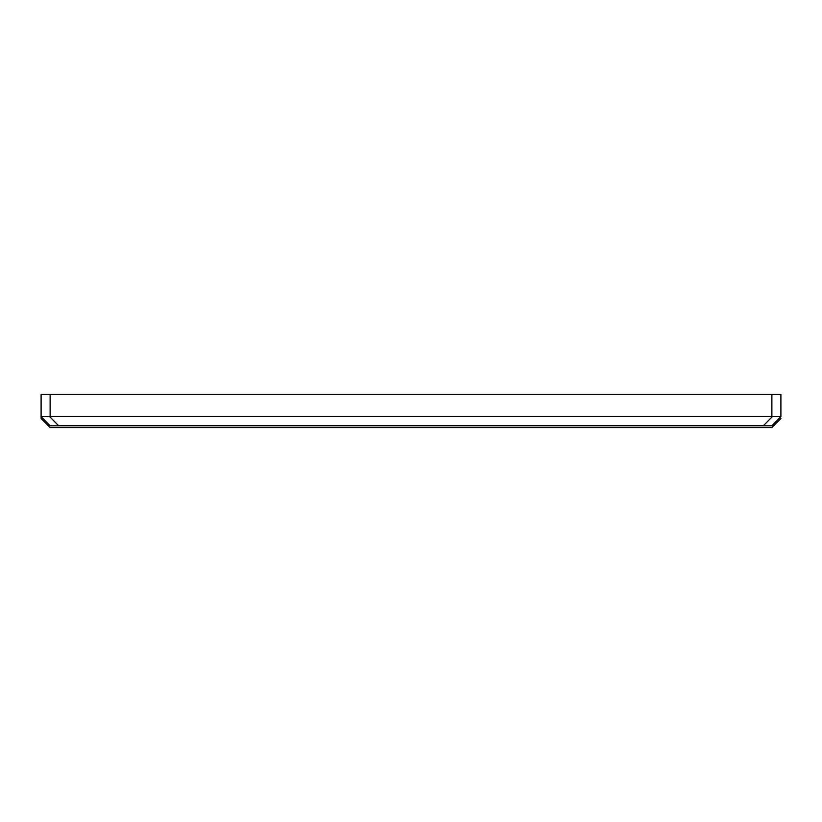 <?xml version="1.0" encoding="UTF-8"?>
<svg xmlns="http://www.w3.org/2000/svg" width="822" height="822" viewBox="0 0 822 822"><rect width="100%" height="100%" fill="white"/><g stroke="black" fill="none" stroke-linecap="round" stroke-linejoin="round"><path stroke-width="1.23" d="M49.556 416.518L41.11 416.651C41.1 419.148 41.1 419.148 41.1 416.641L50.121 425.796L771.879 425.796C771.879 428.118 771.879 428.118 771.879 425.796L780.89 416.651L772.444 416.518L780.9 416.641L780.9 394.457L771.879 394.457L771.879 416.497L772.444 416.518L763.433 425.662L58.568 425.662L49.556 416.518L50.121 416.497L50.121 394.457L41.1 394.457L41.1 416.641M771.879 416.497L50.121 416.497M50.121 425.796C50.121 428.118 50.121 428.118 50.121 425.796M50.121 394.457L771.879 394.457M780.9 416.641C780.9 419.148 780.9 419.148 780.9 416.641M41.1 418.521L50.121 427.543L771.879 427.543L780.9 418.521"/></g></svg>
